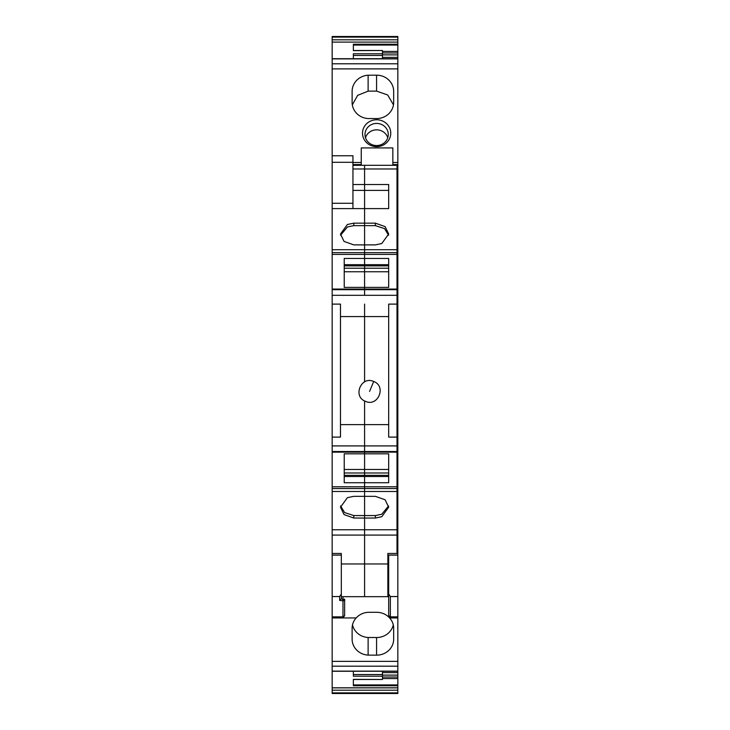 <?xml version="1.0" encoding="UTF-8"?>
<svg xmlns="http://www.w3.org/2000/svg" width="730" height="730" viewBox="0 0 730 730"><rect width="100%" height="100%" fill="white"/><g stroke="black" fill="none" stroke-linecap="round" stroke-linejoin="round"><path stroke-width="1.09" d="M365.502 137.696A11.634 11.069 180 0 1 376.634 129.84A11.634 11.069 180 0 1 387.767 137.696M376.634 123.425A11.634 11.069 180 0 1 386.845 129.183A11.634 11.069 180 0 1 388.269 134.484A11.634 11.069 180 0 1 376.634 145.553A11.634 11.069 180 0 1 366.423 139.795A11.634 11.069 180 0 1 365 134.484A11.634 11.069 180 0 1 376.634 123.425M376.634 146.639A14.126 13.441 -0 0 0 389.035 126.764A14.126 13.441 -0 0 0 376.634 119.766A14.126 13.441 -0 0 0 364.233 139.64A14.126 13.441 -0 0 0 376.634 146.639M382.456 57.369L397.832 57.369L397.832 162.498L392.84 162.498L392.84 147.916L361.259 147.916L361.259 162.498L352.946 162.498M397.832 68.894L332.168 68.894L332.168 671.271L397.832 671.271L397.832 672.613L382.456 672.613M352.115 102.373L352.115 91.387A17.036 16.206 -0 0 1 368.121 75.217L376.57 75.181A17.036 16.206 -0 0 1 393.671 91.387L393.671 102.373A17.036 16.206 -0 0 1 376.57 118.579L368.121 118.552A17.036 16.206 -0 0 1 352.115 102.373L352.115 102.373M361.259 162.498L361.259 164.579L352.946 164.579M361.259 165.318L361.259 164.579M392.84 165.318L392.84 162.498M382.456 676.199L353.366 676.199L353.366 671.271L353.366 674.547L382.456 674.547L382.456 679.484L353.366 679.365L353.366 685.753L397.832 685.753L397.832 678.562L382.456 678.562M382.456 671.271L382.456 674.547M368.121 75.217L368.121 91.14L376.57 91.104L387.703 94.991L393.47 104.846M368.121 91.14L357.673 95.338L352.316 104.846M382.456 58.719L382.456 50.507L353.366 50.635L353.366 44.229L397.832 44.229L397.832 37.102L332.168 37.102L332.168 36.5L397.832 36.5L397.832 37.102M397.832 44.229L397.832 45.059L353.366 45.059L353.366 50.635M353.366 58.719L353.366 53.783L382.456 53.783M397.832 684.923L353.366 684.923L353.366 679.365M332.168 68.894L332.168 42.103L397.832 42.103M397.001 510.58L397.832 510.58L397.832 263.986L397.001 263.986M397.001 527.288L397.832 527.288L397.832 510.58M397.832 527.288L397.832 529.761L397.001 529.761L397.001 165.318L364.58 165.318L364.58 168.977L364.58 165.318L352.946 165.318M397.832 672.613L397.832 675.113L382.456 675.113M397.832 675.113L397.832 677.02L382.456 677.02M397.832 677.02L397.832 678.562M397.832 45.059L397.832 51.428L382.456 51.428M397.832 57.369L397.832 52.962L382.456 52.962M397.832 52.962L397.832 51.428M397.832 54.878L382.456 54.878M397.001 248.182L397.832 248.182L397.832 263.986M397.832 248.182L397.832 164.579L392.84 164.579M397.832 211.946L397.001 211.946M397.832 216.892L397.001 216.892M397.832 692.88L397.832 693.5L332.168 693.491L332.168 692.88L397.832 692.88L397.832 687.879L332.168 687.879L332.168 692.88M332.168 42.103L332.168 37.102M332.168 671.125L397.832 671.125L397.832 529.761M397.832 685.753L397.832 687.806L332.168 687.806L332.168 671.271M397.832 693.491L332.168 693.5M397.832 167.243L397.001 167.243M397.832 164.579L397.832 162.498M393.287 624.907A17.036 16.014 0 0 1 376.57 637.527L368.121 637.5A17.036 16.014 0 0 1 352.499 624.907M368.121 655.12A17.036 16.014 180 0 1 352.115 639.142L352.115 628.284A17.036 16.014 180 0 1 356.149 617.945C359.324 614.532 363.312 612.652 368.121 612.306L376.57 612.278C381.817 612.351 386.17 614.24 389.637 617.945A17.036 16.014 180 0 1 393.671 628.284L393.671 639.142A17.036 16.014 180 0 1 376.57 655.157L368.121 655.12L368.121 637.5M339.651 600.425L341.312 598.764L342.972 599.43L342.972 600.79L339.651 600.425L339.651 596.547L341.312 594.01L341.312 555.11L332.168 555.11M341.312 598.764L341.312 553.449L332.168 553.449M388.688 559.463L388.688 565.44L388.688 559.463L387.858 559.463M397.832 555.11L387.858 555.11M388.688 566.745L388.688 567.739L387.858 567.739M397.832 596.547L390.349 596.547L388.688 594.01L388.688 615.235L390.349 617.945L389.637 617.945M388.688 555.11L388.688 594.01M356.149 617.945L342.972 617.945L344.642 615.235L344.642 599.138A1.661 1.652 180 0 1 342.972 600.79L342.972 616.859L332.168 616.859M388.688 615.235L388.688 584.027L387.858 584.027M344.642 615.235L344.642 599.138L342.972 599.43L342.972 596.665M340.572 505.945L344.624 512.579L353.776 515.562L364.58 515.562L364.58 496.336L353.776 496.336L347.407 497.659L340.481 507.195L344.049 514.595L353.776 518.044L364.58 518.044L364.58 596.665L364.58 482.74L388.688 482.74L388.688 453.823L388.688 469.454L364.58 469.454L364.58 482.74L344.222 482.74L344.222 453.823L364.58 453.823L364.58 400.925L364.58 424.623L388.688 424.623M344.222 264.698L364.58 264.698L364.58 244.879L353.776 244.879L344.049 241.42L340.481 234.02L347.407 224.493L353.776 223.161L364.58 223.161L364.58 168.977L364.58 184.526L352.946 184.526M388.688 208.607L388.688 190.402L364.58 190.402L364.58 184.526L388.688 184.526L388.688 208.607L364.58 208.607L364.58 244.879L364.58 225.643L353.776 225.643L353.776 223.161M388.688 264.698L364.58 264.698L364.58 265.875L388.688 265.875M344.222 271.752L364.58 271.752L364.58 265.875L344.222 265.875M344.222 268.22L364.58 268.22L364.58 287.383L388.688 287.383L388.688 271.752L364.58 271.752L364.58 289.071L364.58 287.383L344.222 287.383L344.222 258.466L388.688 258.466L388.688 287.383M397.001 289.673L364.58 289.673L364.58 289.071L364.58 295.303L364.58 289.673L332.168 289.673M364.58 304.118L364.58 316.583L364.58 304.118M364.58 381.899L364.58 316.583L364.58 381.899M344.222 469.454L364.58 469.454L364.58 453.823L364.58 472.985L388.688 472.985M344.222 472.985L364.58 472.985L364.58 475.33L388.688 475.33M340.572 235.261L347.407 226.975L353.776 225.643M344.222 476.508L388.688 476.508M332.168 437.097L340.481 437.097L340.481 304.118L332.168 304.118M340.481 424.623L364.58 424.623L364.58 445.911L332.168 445.911M340.481 316.583L388.688 316.583M352.946 190.402L364.58 190.402L364.58 208.607L332.168 208.607M352.946 208.607L352.946 155.764L332.168 155.764M344.222 475.33L364.58 475.33L364.58 486.791L332.168 486.791M397.001 254.414L332.168 254.414M365.456 401.327C352.407 396.636 361.14 375.567 373.687 381.489C386.736 386.188 378.003 407.249 365.456 401.327M375.384 223.161L364.58 223.161L364.58 225.643L375.384 225.643L375.384 223.161L385.121 226.619L388.688 234.02L381.763 243.546L375.384 244.879L364.58 244.879L364.58 252.653L332.168 252.653M375.384 225.643L384.546 228.627L388.597 235.261M397.001 304.118L388.688 304.118L388.688 437.097L397.001 437.097M397.001 486.791L364.58 486.791L364.58 496.336L375.384 496.336L385.121 499.785L388.688 507.195L381.763 516.721L375.384 518.044L364.58 518.044L364.58 515.562L375.384 515.562L375.384 518.044M388.597 505.945L381.763 514.239L375.384 515.562M397.001 445.911L364.58 445.911L364.58 453.823L388.688 453.823M397.001 252.653L364.58 252.653L364.58 268.22L388.688 268.22M332.168 535.09L397.001 535.09L397.001 529.77L332.168 529.77M397.001 535.09L397.001 553.449L387.858 553.449L387.858 596.665L341.312 596.665M382.456 55.444L353.366 55.444M376.57 91.104L376.57 75.181M397.832 463.587L397.001 463.587M397.001 467.848L397.832 467.848M397.001 502.048L397.832 502.048M397.832 511.246L397.001 511.246M397.001 517.543L397.832 517.543M397.832 187.783L397.001 187.783M397.832 201.234L397.001 201.234M397.832 204.227L397.001 204.227M397.832 39.803L332.168 39.803M397.832 58.874L332.168 58.874M397.832 63.784L332.168 63.784M397.832 245.161L397.001 245.161M397.832 555.046L387.858 555.046M341.312 555.046L332.168 555.046M397.832 666.198L332.168 666.198M332.168 690.188L397.832 690.188M376.57 637.527L376.57 655.157M397.832 661.362L332.168 661.362M397.832 616.859L390.349 616.859L390.349 617.945L397.832 617.945M390.349 596.547L390.349 616.859A1.661 1.652 0 0 1 388.688 615.207M339.651 596.547L332.168 596.547M344.642 615.207A1.661 1.652 180 0 1 342.972 616.859L342.972 617.945L332.168 617.945M387.858 563.971L341.312 563.971M353.776 515.562L353.776 518.044M397.001 491.5L332.168 491.5M397.001 488.562L332.168 488.562M397.001 451.532L332.168 451.532M397.001 295.303L332.168 295.303M397.001 249.715L332.168 249.715M352.946 203.287L332.168 203.287M352.946 162.297L332.168 162.297M397.001 168.977L352.946 168.977M369.572 391.408L373.687 381.489M382.456 50.507L353.366 50.507M353.366 679.484L382.456 679.484M397.832 58.719L332.168 58.719M397.832 241.01L397.001 241.01M388.688 566.891L387.858 566.891M388.688 567.091L387.858 567.091M397.001 452.144L332.168 452.144M397.001 289.071L332.168 289.071"/></g></svg>
